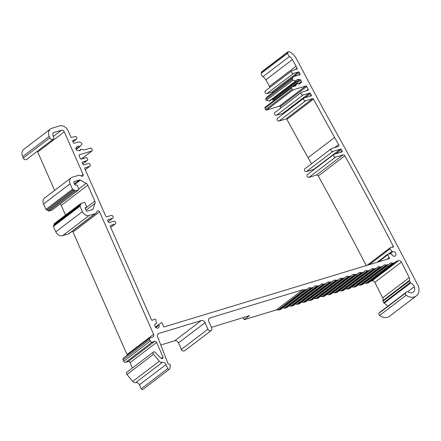 <?xml version="1.0" encoding="UTF-8"?>
<svg xmlns="http://www.w3.org/2000/svg" width="441" height="441" viewBox="0 0 441 441"><rect width="100%" height="100%" fill="white"/><g stroke="black" fill="none" stroke-linecap="round" stroke-linejoin="round"><path stroke-width="0.66" d="M163.049 357.133A1.599 1.284 -127.3 0 1 162.641 358.401A1.599 1.284 -127.3 0 1 160.805 358.086L155.265 352.353A1.599 1.284 52.7 0 0 153.429 352.034A1.599 1.284 52.7 0 0 153.529 354.266L159.306 361.212A3.197 2.569 52.7 0 0 162.382 362.32A3.197 2.569 -127.3 0 1 165.992 364.591L167.751 368.593A1.202 0.965 52.7 0 0 169.719 368.704L170.386 365.159A0.799 0.639 52.7 0 0 169.691 364.272L168.578 364.012A0.799 0.639 -127.3 0 1 167.933 363.412L157.597 336.814A3.197 2.569 -127.3 0 1 158.275 333.754A3.197 2.569 -127.3 0 1 158.936 333.418L201.267 320.568A3.197 2.569 -127.3 0 1 205.054 322.691L207.915 329.179A2.398 1.924 52.7 0 0 211.256 330.518A2.398 1.924 52.7 0 0 211.686 328.038L208.825 321.544A3.197 2.569 -127.3 0 1 209.398 318.237A3.197 2.569 -127.3 0 1 210.065 317.895L302.758 289.754A4.002 3.208 -127.3 0 1 304.604 289.781A1.599 1.284 52.7 0 0 305.343 289.787L307.096 289.257A1.599 1.284 52.7 0 0 307.427 289.087A1.599 1.284 52.7 0 0 307.653 288.855A4.002 3.208 -127.3 0 1 308.209 288.271A4.002 3.208 -127.3 0 1 310.888 287.874A1.599 1.284 52.7 0 0 311.622 287.885L313.375 287.35A1.599 1.284 52.7 0 0 313.711 287.179A1.599 1.284 52.7 0 0 313.931 286.948A4.002 3.208 -127.3 0 1 314.494 286.363A4.002 3.208 -127.3 0 1 317.167 285.966A1.599 1.284 52.7 0 0 317.906 285.977L319.659 285.443A1.599 1.284 52.7 0 0 319.99 285.272A1.599 1.284 52.7 0 0 320.216 285.04A4.002 3.208 -127.3 0 1 320.772 284.456A4.002 3.208 -127.3 0 1 323.451 284.059A1.599 1.284 52.7 0 0 324.185 284.07L325.938 283.535A1.599 1.284 52.7 0 0 326.274 283.365A1.599 1.284 52.7 0 0 326.494 283.133A4.002 3.208 -127.3 0 1 327.057 282.549A4.002 3.208 -127.3 0 1 329.73 282.152A1.599 1.284 52.7 0 0 330.469 282.163L332.222 281.628A1.599 1.284 52.7 0 0 332.553 281.463A1.599 1.284 52.7 0 0 332.779 281.226A4.002 3.208 -127.3 0 1 333.335 280.641A4.002 3.208 -127.3 0 1 336.014 280.244A1.599 1.284 52.7 0 0 336.753 280.255L338.501 279.721A1.599 1.284 52.7 0 0 338.837 279.555A1.599 1.284 52.7 0 0 339.057 279.318A4.002 3.208 -127.3 0 1 339.62 278.734A4.002 3.208 -127.3 0 1 342.293 278.337A1.599 1.284 52.7 0 0 343.032 278.348L344.785 277.813A1.599 1.284 52.7 0 0 345.116 277.648A1.599 1.284 52.7 0 0 345.342 277.411A4.002 3.208 -127.3 0 1 345.898 276.827A4.002 3.208 -127.3 0 1 348.577 276.43A1.599 1.284 52.7 0 0 349.316 276.441L351.064 275.906A1.599 1.284 52.7 0 0 351.4 275.741A1.599 1.284 52.7 0 0 351.62 275.504A4.002 3.208 -127.3 0 1 352.183 274.919A4.002 3.208 -127.3 0 1 354.856 274.523A1.599 1.284 52.7 0 0 355.595 274.534L357.348 273.999A1.599 1.284 52.7 0 0 357.679 273.833A1.599 1.284 52.7 0 0 357.905 273.596A4.002 3.208 -127.3 0 1 358.461 273.012A4.002 3.208 -127.3 0 1 361.14 272.615A1.599 1.284 52.7 0 0 361.879 272.626L363.632 272.091A1.599 1.284 52.7 0 0 363.963 271.926A1.599 1.284 52.7 0 0 364.183 271.689A4.002 3.208 -127.3 0 1 364.746 271.11A4.002 3.208 -127.3 0 1 367.419 270.708A1.599 1.284 52.7 0 0 368.158 270.719L369.911 270.184A1.599 1.284 52.7 0 0 370.242 270.019A1.599 1.284 52.7 0 0 370.468 269.782A4.002 3.208 -127.3 0 1 371.024 269.203A4.002 3.208 -127.3 0 1 373.703 268.801A1.599 1.284 52.7 0 0 374.442 268.812L376.195 268.282A1.599 1.284 52.7 0 0 376.526 268.111A1.599 1.284 52.7 0 0 376.752 267.874A4.002 3.208 -127.3 0 1 377.309 267.296A4.002 3.208 -127.3 0 1 379.982 266.893A1.599 1.284 52.7 0 0 380.721 266.904L382.474 266.375A1.599 1.284 52.7 0 0 382.805 266.204A1.599 1.284 52.7 0 0 383.031 265.973A4.002 3.208 -127.3 0 1 383.593 265.388A4.002 3.208 -127.3 0 1 386.266 264.986A1.599 1.284 52.7 0 0 387.005 264.997L388.758 264.468A1.599 1.284 52.7 0 0 389.089 264.297A1.599 1.284 52.7 0 0 389.315 264.065A4.002 3.208 -127.3 0 1 389.872 263.481A4.002 3.208 -127.3 0 1 392.551 263.079A1.599 1.284 52.7 0 0 393.284 263.09L395.037 262.56A1.599 1.284 52.7 0 0 395.373 262.389A1.599 1.284 52.7 0 0 395.594 262.158A4.002 3.208 -127.3 0 1 396.156 261.574A4.002 3.208 -127.3 0 1 396.983 261.149L398.625 260.653A2.398 1.924 -127.3 0 1 401.398 262.108L409.237 277.621A3.6 2.889 -127.3 0 1 409.524 280.349A0.799 0.639 52.7 0 0 409.568 280.911L410.262 282.483A0.799 0.639 52.7 0 0 410.709 282.957A6.4 5.138 -127.3 0 1 414.286 286.749A5.198 4.173 -127.3 0 1 413.349 292.129A5.198 4.173 -127.3 0 1 408.3 291.887A1.599 1.284 52.7 0 0 406.751 291.81A1.599 1.284 52.7 0 0 406.608 291.936L405.72 292.912A1.599 1.284 52.7 0 0 406.183 295.216A10 8.026 52.7 0 0 416.254 295.95A10 8.026 52.7 0 0 417.511 284.522A4594.206 3688.309 52.7 0 0 326.858 115.52A2141.832 1719.503 -127.3 0 1 299.654 64.744A139.031 111.617 52.7 0 0 295.878 57.892A12.673 10.176 52.7 0 0 288.822 51.558A0.799 0.639 52.7 0 0 287.99 51.999L287.852 53.096A3.197 2.569 52.7 0 0 289.505 56.492A7.877 6.323 -127.3 0 1 292.4 59.612A134.235 107.764 -127.3 0 1 296.049 66.227A2146.634 1723.356 52.7 0 0 297.063 68.168A0.799 0.639 -127.3 0 1 296.782 69.138L292.24 70.516A1.599 1.284 52.7 0 0 291.909 70.687A1.599 1.284 52.7 0 0 291.727 72.544A1.599 1.284 52.7 0 0 293.513 73.404L298.364 71.933A0.799 0.639 -127.3 0 1 299.279 72.401L300.023 73.812A0.799 0.639 -127.3 0 1 299.742 74.783L294.158 76.475A3.197 2.569 52.7 0 0 293.497 76.817A3.197 2.569 52.7 0 0 292.907 77.511A7.199 5.777 52.7 0 0 292.355 79.121A0.799 0.639 52.7 0 0 293.006 80.124L295.795 80.896A0.799 0.639 52.7 0 0 296.506 80.543A2.481 1.99 -127.3 0 1 297.085 79.7A2.481 1.99 -127.3 0 1 299.196 79.634A0.799 0.639 52.7 0 0 299.709 79.7L299.836 79.661A0.799 0.639 -127.3 0 1 300.784 80.19L301.418 81.635A0.799 0.639 -127.3 0 1 301.109 82.544L300.983 82.583A0.799 0.639 52.7 0 0 300.635 82.908A2.481 1.99 -127.3 0 1 300.089 83.647A2.481 1.99 -127.3 0 1 297.879 83.658A0.799 0.639 52.7 0 0 297.058 83.768L295.922 85.317A3.197 2.569 -127.3 0 1 295.498 85.747A3.197 2.569 -127.3 0 1 294.836 86.089L291.815 87.004A0.799 0.639 52.7 0 0 291.507 87.913L292.14 89.358A0.799 0.639 52.7 0 0 293.089 89.887L305.817 86.023A0.799 0.639 -127.3 0 1 306.732 86.486A2146.634 1723.351 52.7 0 0 308.231 89.303A0.799 0.639 -127.3 0 1 307.956 90.278L301.787 92.152A1.599 1.284 52.7 0 0 301.451 92.323A1.599 1.284 52.7 0 0 301.269 94.181A1.599 1.284 52.7 0 0 303.055 95.036L309.582 93.057A0.799 0.639 -127.3 0 1 310.492 93.52L311.247 94.925A0.799 0.639 -127.3 0 1 310.971 95.906L304.329 97.924A1.599 1.284 52.7 0 0 303.998 98.089A1.599 1.284 52.7 0 0 303.816 99.953A1.599 1.284 52.7 0 0 305.602 100.807L312.608 98.679A0.799 0.639 -127.3 0 1 313.518 99.142A2146.634 1723.356 52.7 0 0 334.631 137.465A2900.463 2328.541 -127.3 0 1 338.605 144.571A1.599 1.284 -127.3 0 1 338.401 146.39A1.599 1.284 -127.3 0 1 338.071 146.561L331.709 148.49A1.599 1.284 52.7 0 0 331.378 148.661A1.599 1.284 52.7 0 0 331.191 150.519A1.599 1.284 52.7 0 0 332.983 151.373L340.48 149.097A0.799 0.639 -127.3 0 1 341.384 149.549L342.161 150.949A0.799 0.639 -127.3 0 1 341.891 151.941L334.25 154.256A1.599 1.284 52.7 0 0 333.92 154.427A1.599 1.284 52.7 0 0 333.633 156.081A1.599 1.284 52.7 0 0 335.524 157.145L343.026 154.868A1.599 1.284 -127.3 0 1 344.84 155.772A2900.463 2328.541 -127.3 0 1 393.284 246.293A0.799 0.639 -127.3 0 1 392.771 247.23A7.199 5.777 52.7 0 0 390.197 247.743A0.799 0.639 52.7 0 0 390.076 248.801L391.933 251.364A0.799 0.639 52.7 0 0 392.788 251.712A2.481 1.99 -127.3 0 1 395.577 253.013A2.481 1.99 -127.3 0 1 395.307 255.912A2.481 1.99 -127.3 0 1 391.84 254.496A0.799 0.639 52.7 0 0 391.062 253.928L388.334 253.917A0.799 0.639 52.7 0 0 387.815 254.755A7.199 5.777 52.7 0 0 389.271 257.522A0.799 0.639 -127.3 0 1 389.083 258.641L164.239 326.902A0.799 0.639 -127.3 0 1 163.231 326.147A7.199 5.777 52.7 0 0 162.189 323.253A0.799 0.639 52.7 0 0 161.141 322.895L159.063 324.361A0.799 0.639 52.7 0 0 158.909 325.21A2.481 1.99 -127.3 0 1 158.479 327.812A2.481 1.99 -127.3 0 1 155.392 327.04A2.481 1.99 -127.3 0 1 155.475 323.865A2.481 1.99 -127.3 0 1 156.02 323.589A0.799 0.639 52.7 0 0 156.401 322.873L155.827 319.912A0.799 0.639 52.7 0 0 154.912 319.174A7.199 5.777 52.7 0 0 152.619 320.105A7.199 5.777 52.7 0 0 152.547 320.16A0.799 0.639 -127.3 0 1 151.428 319.719L110.25 226.354A0.799 0.639 -127.3 0 1 110.559 225.439L114.958 224.105A1.599 1.284 52.7 0 0 115.288 223.934A1.599 1.284 52.7 0 0 115.47 222.077A1.599 1.284 52.7 0 0 113.684 221.222L109.291 222.556A0.799 0.639 -127.3 0 1 108.343 222.027L107.703 220.583A0.799 0.639 -127.3 0 1 108.017 219.673L112.411 218.339A1.599 1.284 52.7 0 0 112.747 218.168A1.599 1.284 52.7 0 0 112.929 216.31A1.599 1.284 52.7 0 0 111.143 215.451L106.744 216.785A0.799 0.639 -127.3 0 1 105.796 216.255L84.804 168.655A0.799 0.639 -127.3 0 1 85.113 167.745L89.512 166.411A1.599 1.284 52.7 0 0 89.843 166.24A1.599 1.284 52.7 0 0 90.025 164.383A1.599 1.284 52.7 0 0 88.239 163.528L83.84 164.862A0.799 0.639 -127.3 0 1 82.897 164.328L82.258 162.889A0.799 0.639 -127.3 0 1 82.572 161.974L86.965 160.64A1.599 1.284 52.7 0 0 87.301 160.474A1.599 1.284 52.7 0 0 87.483 158.611A1.599 1.284 52.7 0 0 85.692 157.757L81.298 159.091A0.799 0.639 -127.3 0 1 80.35 158.562L79.077 155.679A0.799 0.639 -127.3 0 1 79.391 154.763L91.954 150.949A0.799 0.639 52.7 0 0 92.263 150.039L91.623 148.595A0.799 0.639 52.7 0 0 90.681 148.066L84.953 149.802A3.197 2.569 -127.3 0 1 83.586 149.78L81.508 149.207A0.799 0.639 52.7 0 0 80.797 149.56A2.481 1.99 -127.3 0 1 80.212 150.403A2.481 1.99 -127.3 0 1 78.107 150.464A0.799 0.639 52.7 0 0 77.594 150.403L77.462 150.442A0.799 0.639 -127.3 0 1 76.519 149.912L75.88 148.468A0.799 0.639 -127.3 0 1 76.194 147.559L76.321 147.52A0.799 0.639 52.7 0 0 76.662 147.195A2.481 1.99 -127.3 0 1 77.214 146.456A2.481 1.99 -127.3 0 1 79.424 146.445A0.799 0.639 52.7 0 0 80.245 146.335L81.767 144.257A0.799 0.639 52.7 0 0 81.486 143.138A7.199 5.777 52.7 0 0 79.815 142.206A3.197 2.569 52.7 0 0 78.051 142.085L74.297 143.226A0.799 0.639 -127.3 0 1 73.355 142.697L72.715 141.252A0.799 0.639 -127.3 0 1 73.024 140.343L76.166 139.389A1.599 1.284 52.7 0 0 76.502 139.218A1.599 1.284 52.7 0 0 76.684 137.36A1.599 1.284 52.7 0 0 74.893 136.501L71.756 137.454A0.799 0.639 -127.3 0 1 70.808 136.925L68.057 130.685A7.199 5.777 52.7 0 0 59.541 125.911L52.005 128.199A7.199 5.777 52.7 0 0 50.506 128.959A7.199 5.777 52.7 0 0 49.21 136.407L49.85 137.851A2.398 1.924 52.7 0 0 53.185 139.185A2.398 1.924 52.7 0 0 53.615 136.704L52.981 135.266A2.398 1.924 -127.3 0 1 53.411 132.78A2.398 1.924 -127.3 0 1 53.912 132.526L61.448 130.238A2.398 1.924 -127.3 0 1 64.287 131.831L83.073 174.421A1.599 1.284 -127.3 0 1 82.781 176.075A1.599 1.284 -127.3 0 1 81.387 176.097L80.874 175.816A4.002 3.208 52.7 0 0 78.211 175.441L72.341 177.221A5.761 4.625 52.7 0 0 71.144 177.833A5.761 4.625 52.7 0 0 70.108 183.787L72.506 189.222A0.799 0.639 52.7 0 0 73.449 189.751L73.493 189.735A0.799 0.639 -127.3 0 1 74.441 190.269L74.463 190.319A0.799 0.639 52.7 0 0 75.411 190.848L78.509 189.906A0.799 0.639 52.7 0 0 78.818 188.996L77.291 185.534A0.799 0.639 52.7 0 0 76.343 185.005L75.714 185.192A0.799 0.639 -127.3 0 1 74.772 184.663L73.812 182.502A0.799 0.639 -127.3 0 1 74.127 181.587L79.341 180.005A1.599 1.284 -127.3 0 1 80.411 180.154L86.16 183.34A3.197 2.569 -127.3 0 1 87.809 185.165L94.837 201.102A3.197 2.569 -127.3 0 1 94.997 203.378L93.084 208.891A1.599 1.284 -127.3 0 1 92.72 209.409A1.599 1.284 -127.3 0 1 92.384 209.574L87.169 211.162A0.799 0.639 -127.3 0 1 86.221 210.627L85.267 208.466A0.799 0.639 -127.3 0 1 85.576 207.551L86.204 207.364A0.799 0.639 52.7 0 0 86.513 206.449L84.986 202.987A0.799 0.639 52.7 0 0 84.044 202.458L80.946 203.4A0.799 0.639 52.7 0 0 80.637 204.31L80.659 204.359A0.799 0.639 -127.3 0 1 80.345 205.274L80.301 205.285A0.799 0.639 52.7 0 0 79.992 206.201L82.39 211.63A5.761 4.625 52.7 0 0 89.203 215.451L95.069 213.67A4.002 3.208 52.7 0 0 95.901 213.246A4.002 3.208 52.7 0 0 96.816 211.956L96.987 211.471A1.599 1.284 -127.3 0 1 97.351 210.952A1.599 1.284 -127.3 0 1 99.578 211.845L153.595 334.322A2.398 1.924 -127.3 0 1 153.165 336.803A2.398 1.924 -127.3 0 1 152.669 337.056L150.282 337.784A1.599 1.284 52.7 0 0 149.951 337.949A1.599 1.284 52.7 0 0 149.659 339.609L150.298 341.047A1.599 1.284 52.7 0 0 152.184 342.111L154.747 341.345A1.599 1.284 -127.3 0 1 156.638 342.414L163.049 357.133L161.312 358.456M302.758 289.754L276.187 309.968L244.143 319.697L249.457 315.651L211.399 327.376M160.783 345.005L174.697 340.777A3.197 2.569 -127.3 0 1 178.484 342.9L181.345 349.393A2.398 1.924 52.7 0 0 184.685 350.727L211.256 330.518M167.751 368.593L141.181 388.808A1.202 0.965 52.7 0 0 142.834 389.442L169.405 369.227M165.992 364.591L139.417 384.8L141.181 388.808M162.382 362.32L135.806 382.534A3.197 2.569 -127.3 0 1 139.417 384.8M159.306 361.212L132.735 381.426A3.197 2.569 52.7 0 0 135.806 382.534M153.529 354.266L126.953 374.475L132.735 381.426M153.429 352.034L126.854 372.248A1.599 1.284 52.7 0 0 126.953 374.475M149.951 337.949L123.381 358.164A1.599 1.284 52.7 0 0 123.089 359.817L123.728 361.262A1.599 1.284 52.7 0 0 125.613 362.326L128.177 361.559A1.599 1.284 -127.3 0 1 130.067 362.629L132.416 368.02M72.285 231.205A1.599 1.284 -127.3 0 1 73.008 232.054L127.025 354.536A2.398 1.924 -127.3 0 1 127.229 355.237M53.73 225.5A0.799 0.639 52.7 0 0 53.422 226.409L55.814 231.839A5.761 4.625 52.7 0 0 62.628 235.659L68.498 233.879A4.002 3.208 52.7 0 0 69.325 233.454L95.901 213.246M54.375 223.609A0.799 0.639 52.7 0 0 54.061 224.524L54.083 224.574A0.799 0.639 -127.3 0 1 54.116 225.164M60.136 203.924A3.197 2.569 -127.3 0 1 61.238 205.374L65.522 215.087M71.144 177.833L44.574 198.042A5.761 4.625 52.7 0 0 43.538 204.001L45.936 209.431A0.799 0.639 52.7 0 0 46.878 209.96L46.922 209.949A0.799 0.639 -127.3 0 1 47.871 210.478L47.893 210.528A0.799 0.639 52.7 0 0 48.841 211.063L51.933 210.12A0.799 0.639 52.7 0 0 52.225 209.899M37.253 151.307A2.398 1.924 -127.3 0 1 37.717 152.04L54.629 190.396M50.506 128.959L23.935 149.174A7.199 5.777 52.7 0 0 22.64 156.621L23.274 158.06A2.398 1.924 52.7 0 0 26.614 159.399L53.185 139.185M276.187 309.968A4.002 3.208 -127.3 0 1 278.034 309.99A1.599 1.284 52.7 0 0 278.773 310.001L280.52 309.472A1.599 1.284 52.7 0 0 280.856 309.301L307.427 289.087M282.494 308.055A4.002 3.208 -127.3 0 1 284.313 308.083A1.599 1.284 52.7 0 0 285.051 308.094L286.804 307.564A1.599 1.284 52.7 0 0 287.135 307.394L313.711 287.179M288.778 306.148A4.002 3.208 -127.3 0 1 290.597 306.175A1.599 1.284 52.7 0 0 291.336 306.186L293.089 305.657A1.599 1.284 52.7 0 0 293.419 305.486L319.99 285.272M295.057 304.24A4.002 3.208 -127.3 0 1 296.876 304.268A1.599 1.284 52.7 0 0 297.614 304.279L299.367 303.75A1.599 1.284 52.7 0 0 299.698 303.579L326.274 283.365M301.341 302.333A4.002 3.208 -127.3 0 1 303.16 302.366A1.599 1.284 52.7 0 0 303.899 302.372L305.652 301.842A1.599 1.284 52.7 0 0 305.982 301.672L332.553 281.463M307.62 300.426A4.002 3.208 -127.3 0 1 309.444 300.459A1.599 1.284 52.7 0 0 310.177 300.464L311.93 299.935A1.599 1.284 52.7 0 0 312.261 299.764L338.837 279.555M313.904 298.518A4.002 3.208 -127.3 0 1 315.723 298.551A1.599 1.284 52.7 0 0 316.462 298.557L318.215 298.028A1.599 1.284 52.7 0 0 318.545 297.857L345.116 277.648M320.183 296.611A4.002 3.208 -127.3 0 1 322.007 296.644A1.599 1.284 52.7 0 0 322.74 296.65L324.493 296.12A1.599 1.284 52.7 0 0 324.83 295.95L351.4 275.741M326.467 294.704A4.002 3.208 -127.3 0 1 328.286 294.737A1.599 1.284 52.7 0 0 329.025 294.742L330.778 294.213A1.599 1.284 52.7 0 0 331.108 294.042L357.679 273.833M332.751 292.796A4.002 3.208 -127.3 0 1 334.57 292.83A1.599 1.284 52.7 0 0 335.309 292.841L337.056 292.306A1.599 1.284 52.7 0 0 337.393 292.135L363.963 271.926M339.03 290.889A4.002 3.208 -127.3 0 1 340.849 290.922A1.599 1.284 52.7 0 0 341.588 290.933L343.341 290.398A1.599 1.284 52.7 0 0 343.671 290.228L370.242 270.019M345.314 288.982A4.002 3.208 -127.3 0 1 347.133 289.015A1.599 1.284 52.7 0 0 347.872 289.026L349.619 288.491A1.599 1.284 52.7 0 0 349.956 288.32L376.526 268.111M351.593 287.074A4.002 3.208 -127.3 0 1 353.412 287.108A1.599 1.284 52.7 0 0 354.151 287.119L355.904 286.584A1.599 1.284 52.7 0 0 356.234 286.413L382.805 266.204M357.877 285.167A4.002 3.208 -127.3 0 1 359.696 285.2A1.599 1.284 52.7 0 0 360.435 285.211L362.188 284.677A1.599 1.284 52.7 0 0 362.519 284.511L389.089 264.297M364.156 283.26A4.002 3.208 -127.3 0 1 365.975 283.293A1.599 1.284 52.7 0 0 366.714 283.304L368.467 282.769A1.599 1.284 52.7 0 0 368.797 282.604L395.373 262.389M370.44 281.352L372.055 280.862A2.398 1.924 -127.3 0 1 374.828 282.317L382.667 297.835A3.6 2.889 -127.3 0 1 382.953 300.564A0.799 0.639 52.7 0 0 382.997 301.12L383.692 302.697A0.799 0.639 52.7 0 0 384.139 303.171A6.4 5.138 -127.3 0 1 387.474 306.467L387.209 306.01M380.335 311.919A1.599 1.284 52.7 0 0 380.175 312.024A1.599 1.284 52.7 0 0 380.037 312.151L379.15 313.127A1.599 1.284 52.7 0 0 379.613 315.431A10 8.026 52.7 0 0 389.684 316.164L416.254 295.95M288.205 51.608L261.634 71.822A0.799 0.639 52.7 0 0 261.419 72.214L261.281 73.311A3.197 2.569 52.7 0 0 262.935 76.706A7.877 6.323 -127.3 0 1 265.829 79.827A134.235 107.764 -127.3 0 1 269.479 86.442A2146.634 1723.356 52.7 0 0 269.969 87.379M291.909 70.687L265.339 90.896A1.599 1.284 52.7 0 0 265.157 92.759A1.599 1.284 52.7 0 0 266.943 93.613L271.794 92.141A0.799 0.639 -127.3 0 1 272.709 92.616L299.279 72.401M293.497 76.817L266.921 97.026A3.197 2.569 52.7 0 0 266.336 97.726A7.199 5.777 52.7 0 0 265.78 99.33A0.799 0.639 52.7 0 0 266.436 100.333L269.219 101.11A0.799 0.639 52.7 0 0 269.743 101.028L296.313 80.813M271.65 99.578A2.481 1.99 -127.3 0 1 272.621 99.848A0.799 0.639 52.7 0 0 273.139 99.914L273.266 99.87A0.799 0.639 -127.3 0 1 274.192 100.366M265.245 107.213A0.799 0.639 52.7 0 0 264.931 108.128L265.57 109.566A0.799 0.639 52.7 0 0 266.513 110.101L279.247 106.237A0.799 0.639 -127.3 0 1 280.162 106.7A2146.634 1723.351 52.7 0 0 280.851 107.995M301.451 92.323L274.881 112.532A1.599 1.284 52.7 0 0 274.699 114.395A1.599 1.284 52.7 0 0 276.485 115.25L283.006 113.271A0.799 0.639 -127.3 0 1 283.745 113.497M303.998 98.089L277.428 118.304A1.599 1.284 52.7 0 0 277.246 120.161A1.599 1.284 52.7 0 0 279.032 121.021L286.038 118.894A0.799 0.639 -127.3 0 1 286.948 119.357A2146.634 1723.356 52.7 0 0 308.055 157.68A2900.463 2328.541 -127.3 0 1 311.484 163.793M331.378 148.661L304.803 168.87A1.599 1.284 52.7 0 0 304.621 170.728A1.599 1.284 52.7 0 0 306.407 171.588L313.904 169.311A0.799 0.639 -127.3 0 1 314.328 169.333M333.92 154.427L307.349 174.642A1.599 1.284 52.7 0 0 307.063 176.295A1.599 1.284 52.7 0 0 308.954 177.354L316.451 175.077A1.599 1.284 -127.3 0 1 318.27 175.981A2900.463 2328.541 -127.3 0 1 366.234 265.581M393.284 246.293L392.038 247.241M244.143 319.697L243.2 317.553M265.052 92.555A1.599 1.284 52.7 0 0 266.943 93.613L293.513 73.404M304.516 170.524A1.599 1.284 52.7 0 0 306.407 171.588L332.983 151.373M274.594 114.191A1.599 1.284 52.7 0 0 276.485 115.25L303.055 95.036M374.822 282.306L382.76 298.039M73.449 189.751L46.922 209.949L73.493 189.735M74.441 190.269L47.893 210.528L74.463 190.319M45.103 207.546L43.538 204.001L70.108 183.787M80.659 204.359L54.061 224.524L80.637 204.31M54.254 228.295L55.814 231.839L82.39 211.63M210.065 317.895L208.896 318.788M207.915 329.179L181.345 349.393M205.054 322.691L178.484 342.9M201.267 320.568L174.697 340.777M158.936 333.418L157.768 334.306M156.638 342.414L130.067 362.629M154.747 341.345L128.177 361.559M152.184 342.111L125.613 362.326M150.298 341.047L123.728 361.262M149.659 339.609L123.089 359.817M153.595 334.322L127.025 354.536M99.578 211.845L73.008 232.054M95.069 213.67L68.498 233.879M89.203 215.451L62.628 235.659M79.992 206.201L53.422 226.409M86.204 207.364L85.19 208.135M85.576 207.551L85.284 207.777M93.084 208.891L92.053 209.679M94.997 203.378L86.034 210.197M94.837 201.102L85.24 208.4M87.809 185.165L61.238 205.374M86.16 183.34L78.79 188.941M80.411 180.154L74.694 184.498M79.341 180.005L74.38 183.781M74.127 181.587L73.834 181.813M78.509 189.906L51.933 210.12M75.411 190.848L48.841 211.063M72.506 189.222L45.936 209.431M83.073 174.421L81.089 175.931M64.287 131.831L37.717 152.04M61.448 130.238L53.449 136.324M53.912 132.526L53.036 133.193M49.85 137.851L23.274 158.06M49.21 136.407L22.64 156.621M304.604 289.781L278.034 309.99M305.343 289.787L278.773 310.001M307.096 289.257L280.52 309.472M310.888 287.874L284.313 308.083M311.622 287.885L285.051 308.094M313.375 287.35L286.804 307.564M317.167 285.966L290.597 306.175M317.906 285.977L291.336 306.186M319.659 285.443L293.089 305.657M323.451 284.059L296.876 304.268M324.185 284.07L297.614 304.279M325.938 283.535L299.367 303.75M329.73 282.152L303.16 302.366M330.469 282.163L303.899 302.372M332.222 281.628L305.652 301.842M336.014 280.244L309.444 300.459M336.753 280.255L310.177 300.464M338.501 279.721L311.93 299.935M342.293 278.337L315.723 298.551M343.032 278.348L316.462 298.557M344.785 277.813L318.215 298.028M348.577 276.43L322.007 296.644M349.316 276.441L322.74 296.65M351.064 275.906L324.493 296.12M354.856 274.523L328.286 294.737M355.595 274.534L329.025 294.742M357.348 273.999L330.778 294.213M361.14 272.615L334.57 292.83M361.879 272.626L335.309 292.841M363.632 272.091L337.056 292.306M367.419 270.708L340.849 290.922M368.158 270.719L341.588 290.933M369.911 270.184L343.341 290.398M373.703 268.801L347.133 289.015M374.442 268.812L347.872 289.026M376.195 268.282L349.619 288.491M379.982 266.893L353.412 287.108M380.721 266.904L354.151 287.119M382.474 266.375L355.904 286.584M386.266 264.986L359.696 285.2M387.005 264.997L360.435 285.211M388.758 264.468L362.188 284.677M392.551 263.079L365.975 283.293M393.284 263.09L366.714 283.304M395.037 262.56L368.467 282.769M396.983 261.149L395.472 262.296M398.625 260.653L372.055 280.862M401.398 262.108L374.828 282.317M409.237 277.621L382.667 297.835M409.524 280.349L382.953 300.564M409.568 280.911L382.997 301.12M410.262 282.483L383.692 302.697M410.709 282.957L384.139 303.171M414.286 286.749L407.837 291.655M406.608 291.936L380.037 312.151M405.72 292.912L379.15 313.127M406.183 295.216L379.613 315.431M287.99 51.999L261.419 72.214M287.852 53.096L261.281 73.311M289.505 56.492L262.935 76.706M292.4 59.612L265.829 79.827M296.049 66.227L269.479 86.442M297.063 68.168L295.128 69.639M298.364 71.933L271.794 92.141M300.023 73.812L298.083 75.284M292.907 77.511L266.336 97.726M292.355 79.121L265.78 99.33M293.006 80.124L266.436 100.333M295.795 80.896L269.219 101.11M299.196 79.634L272.621 99.848M299.709 79.7L273.139 99.914M299.836 79.661L273.266 99.87M300.784 80.19L291.837 86.993M301.418 81.635L298.441 83.9M300.635 82.908L299.23 83.977M297.058 83.768L293.458 86.502M295.922 85.317L294.974 86.039M291.507 87.913L264.931 108.128M292.14 89.358L265.57 109.566M293.089 89.887L266.513 110.101M305.817 86.023L279.247 106.237M306.732 86.486L280.162 106.7M308.231 89.303L306.28 90.791M309.582 93.057L283.006 113.271M310.492 93.52L304.957 97.731M311.247 94.925L309.29 96.414M305.602 100.807L279.032 121.021M312.608 98.679L286.038 118.894M313.518 99.142L286.948 119.357M334.631 137.465L308.055 157.68M338.605 144.571L334.62 147.608M340.48 149.097L313.904 169.311M341.384 149.549L335.816 153.782M342.161 150.949L340.171 152.465M335.524 157.145L308.954 177.354M343.026 154.868L316.451 175.077M344.84 155.772L318.27 175.981M390.042 247.859L367.088 265.317L390.114 247.792M390.076 248.801L369.2 264.677M391.933 251.364L388.576 253.917M392.788 251.712L389.877 253.922M387.815 254.755L378.466 261.866M389.271 257.522L386.944 259.291M159.036 324.383L155.447 327.112L159.047 324.372M158.909 325.21L155.86 327.531M156.02 323.589L155.067 324.317M110.559 225.439L110.267 225.665M114.958 224.105L110.691 227.352M108.017 219.673L107.725 219.894M112.411 218.339L108.144 221.58M85.113 167.745L84.821 167.966M89.512 166.411L85.245 169.658M82.572 161.974L82.28 162.2M86.965 160.64L82.699 163.887M79.391 154.763L79.099 154.984M91.954 150.949L81.227 159.107M80.797 149.56L79.248 150.739M76.194 147.559L75.902 147.779M76.321 147.52L75.852 147.873M79.424 146.445L76.106 148.97M73.024 140.343L72.732 140.563M76.166 139.389L72.969 141.82M80.135 205.374L53.565 225.583M80.78 203.483L54.21 223.697M86.37 207.276L85.19 208.174M78.674 189.823L52.099 210.037M406.751 291.81L380.175 312.024M300.812 82.671L299.081 83.988M297.162 83.658L293.397 86.524M291.65 87.086L265.074 107.301M387.997 254.027L377.176 262.257M156.197 323.507L155.023 324.4M115.288 223.934L110.719 227.413M112.747 218.168L108.172 221.647M89.843 166.24L85.273 169.719M87.301 160.474L82.726 163.947M92.119 150.866L81.309 159.085M80.984 149.29L79.077 150.739M76.486 147.432L75.83 147.933M80.135 146.445L76.282 149.378M76.502 139.218L72.997 141.881"/></g></svg>
